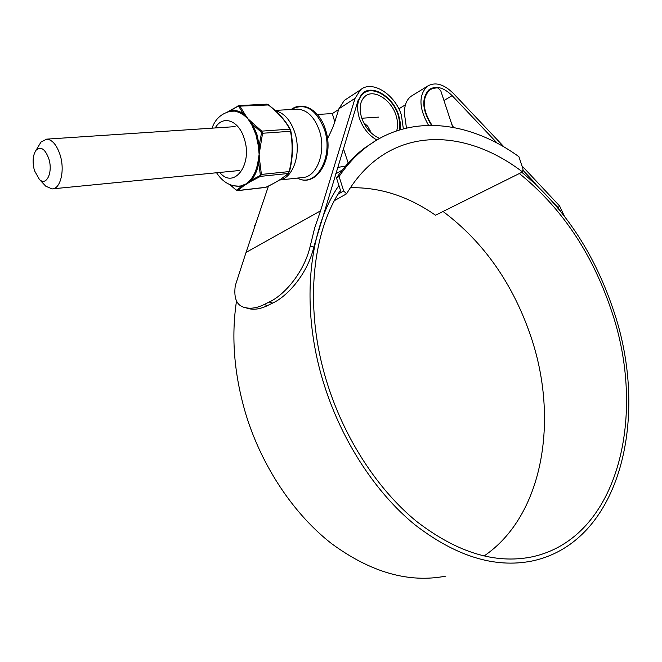 <?xml version="1.0" encoding="UTF-8"?>
<svg xmlns="http://www.w3.org/2000/svg" width="662" height="662" viewBox="0 0 662 662"><rect width="100%" height="100%" fill="white"/><g stroke="black" fill="none" stroke-linecap="round" stroke-linejoin="round"><path stroke-width="0.99" d="M255.201 225.312L254.465 225.742L255.582 224.186M254.746 226.661L254.465 225.742M338.05 194.173L343.702 190.979L346.557 193.825L334.426 200.627M346.557 193.825C355.494 178.831 366.144 166.89 378.498 157.995C420.544 127.592 476.582 136.72 522.525 171.946L435.513 215.233C408.313 196.258 379.93 187.098 350.363 187.735M522.525 171.946L523.03 169.124L518.909 156.687C470.252 121.485 411.574 113.376 367.493 146.252C356.851 154.163 347.376 164.25 339.076 176.514L343.702 190.979M341.137 192.427L336.528 178.004C344.836 165.748 354.311 155.669 364.952 147.767L375.528 140.799M336.528 178.004L339.076 176.514M48.798 158.698C45.132 148.983 40.928 146.103 36.187 150.075C32.794 155.04 32.215 161.9 34.457 170.664L39.43 179.468C46.506 186.593 53.208 172.153 48.798 158.698M38.562 146.103L40.961 142.09L46.621 139.144C52.257 139.641 56.75 144.92 60.11 154.974C65.099 170.465 60.457 189.241 52.025 188.902L45.794 186.212L43.899 184.21M432.029 125.317C422.588 110.297 421.752 98.539 429.53 90.057L432.857 88.377L436.705 87.897L438.062 88.013L440.76 90.744L452.758 127.303M340.45 190.284C311.016 234.936 304.148 311.256 327.599 384.457C345.092 439.684 378.192 490.029 416.514 521.366C456.73 552.398 495.118 564.247 531.669 556.932C619.524 538.314 647.635 412.906 610.67 308.409C591.373 252.057 560.929 207.098 519.339 173.527M483.98 556.047C543.494 515.673 558.96 419.385 531.032 336.983C513.116 283.948 483.79 242.118 443.052 211.484M264.121 304.537L267.556 305.571L272.645 303.072L269.211 302.029L264.121 304.537C257.113 308.004 250.733 309.005 244.957 307.557C236.822 305.77 233.595 298.463 235.283 285.645L246.041 252.445L320.573 210.822L355.08 98.307L360.492 89.85C371.97 79.589 395.247 94.426 401.379 115.13L403.357 128.858M269.211 302.029C284.089 295.269 304.197 272.537 310.271 245.966L313.755 247.174L358.034 100.566L362.842 93.077C372.905 84.124 393.311 97.124 398.706 115.304L400.311 122.768L400.187 129.744M236.516 300.937C230.988 337.438 234.216 375.577 246.19 415.364C262.351 467.289 294.019 514.316 331.439 543.51C370.737 572.415 408.876 583.288 445.857 576.114M338.911 185.468C307.805 230.649 300.068 309.543 324.347 385.334C342.122 441.504 375.768 492.718 414.718 524.627C455.588 556.229 494.613 568.377 531.785 561.07C621.709 542.319 650.324 414.28 612.648 307.871C593.409 251.626 563.13 206.428 521.83 172.294M451.707 124.092L453.536 127.443M535.674 184.259L558.116 207.653L559.613 205.981L564.264 215.961M431.525 125.308C422.066 110.024 421.289 98.1 429.191 89.544C436.035 85.34 443.681 87.376 452.138 95.642L497.253 143.191M522.848 170.167L536.046 184.077M327.475 138.73C331.248 131.349 333.805 125.341 335.146 120.707L338.878 108.8L344.323 100.401L346.896 98.721M246.041 252.445L268.458 186.063M406.468 128.08L404.772 116.049C403.828 107.037 405.831 100.508 410.796 96.462L412.848 95.196M428.554 125.333C418.955 108.436 418.467 95.46 427.098 86.408C434.917 81.583 443.648 83.9 453.296 93.359L504.212 147.105M521.929 165.806L559.613 205.981M560.524 211.195L558.116 207.653M267.556 305.571C260.472 309.03 254.076 310.023 248.349 308.558L245.139 307.607M313.755 247.174C307.698 273.687 287.44 296.411 272.645 303.072M310.271 245.966L314.715 227.745L320.573 210.822M295.955 109.238L297.37 109.156C307.118 109.76 314.45 116.893 319.365 130.538C326.647 151.714 316.767 177.615 302.137 177.573L279.571 180.014M379.665 138.383C371.332 134.791 365.316 127.915 361.626 117.753C358.862 108.096 360.029 100.93 365.126 96.255C373.798 88.584 391.399 99.78 396.058 115.486C397.862 121.204 398.061 126.334 396.654 130.877M334.782 121.841L332.316 113.607M376.877 139.988C368.701 135.329 362.834 127.973 359.284 117.91C356.164 106.996 357.472 98.895 363.223 93.607C373.054 84.868 392.996 97.562 398.259 115.337L399.856 122.884L399.641 129.909M337.661 167.453L345.547 166.071M348.204 163.042L343.404 148.611M370.364 131.093L367.708 126.219L363.562 122.536M258.254 145.35L255.937 134.593L251.85 125.052L247.894 118.721L261.73 131.134L262.516 133.633L259.132 154.32L258.254 145.35L259.247 145.243L259.289 147.907L260.009 147.974M237.716 190.648L265.603 187.412C275.864 182.58 283.41 177.937 288.235 173.485L289.162 171.466C292.554 158.094 293.018 144.804 290.544 131.597L289.766 129.148L290.883 131.258L290.337 129.537M250.476 179.799L251.353 180.163L259.744 175.794L260.29 174.545L258.768 163.158C257.394 170.217 254.928 175.885 251.353 180.163L249.922 181.338L250.509 181.562L243.591 185.923L241.498 186.394L240.761 185.948L246.33 183.829L250.476 179.799C254.001 175.571 256.434 169.977 257.783 163.018L259.132 154.32L259.67 160.527L258.95 160.609L258.768 163.158L257.783 163.018M251.99 122.544L251.378 122.842L252.752 124.671L256.906 134.336L259.247 145.243L261.424 133.343L290.883 131.258M251.85 125.052L252.752 124.671L260.944 131.829L261.73 131.134L289.766 129.148C285.388 120.724 278.131 112.565 267.994 104.679L266.894 104.157L268.251 104.687M228.473 111.456L229.59 110.943C234.1 109.735 238.626 110.637 243.161 113.657L244.576 115.031L245.254 114.824L247.894 118.721L244.038 115.337L239.404 112.49L234.82 111.125L229.855 111.29L231.783 111.017C221.902 112.954 215.324 118.672 212.03 128.171M238.85 106.499L237.848 106.301L238.022 105.862L239.901 106.135L238.85 106.499L243.161 113.657L242.391 114.187M237.848 106.301L229.234 111.423M259.744 175.794L260.48 176.373L288.235 173.485L289.451 171.557M260.29 174.545L289.493 171.557C292.918 158.019 293.382 144.597 290.891 131.299M230.111 184.731L236.053 189.87L238.047 190.507L265.859 187.288M290.875 131.349C293.216 143.646 292.96 156.124 290.097 168.785M245.254 114.824L239.901 106.135L268.342 104.952M261.424 133.343L260.944 131.829M266.894 104.157L238.974 105.597L227.753 111.82M243.591 185.923L237.633 190.656L236.111 190.068L229.888 184.64M259.67 160.527L261.391 174.313L260.48 176.373L250.509 181.562M237.029 190.126L241.498 186.394L233.479 185.765M443.962 100.508L452.138 95.642M338.878 108.8L355.08 98.307M291.172 109.503C302.774 100.616 319.572 109.991 325.373 129.297C335.204 157.357 316.461 188.769 297.428 178.086C315.873 188.447 334.078 157.109 324.339 129.28C315.989 108.907 304.942 102.312 291.181 109.503M275.475 110.794C284.031 112.854 290.452 120.037 294.739 132.35C301.723 152.881 293.34 178.202 279.612 179.981M215.224 127.956C222.597 114.625 238.8 120.112 244.204 138.54C253.132 164.457 233.818 189.895 219.759 172.451M216.573 172.765C222.167 181.396 229.234 185.881 237.774 186.229L240.761 185.948M244.038 115.337L244.576 115.031L247.894 118.721L251.378 122.842L250.724 123.016M242.416 185.534L246.33 183.829L249.922 181.338L249.284 181.198M258.619 148.015L259.289 147.907L259.132 154.32L258.95 160.609L258.279 160.51M364.952 147.767L367.493 146.252M36.187 150.075L40.961 142.09M46.621 139.144L235.126 126.632M361.783 118.233L378.623 117.116M398.822 108.849L405.425 104.811M427.189 91.497L429.53 90.057M52.836 188.819L239.478 170.515M39.43 179.468L45.794 186.212M525.719 557.992L531.669 556.932M335.7 173.874L342.362 169.977M344.323 100.401L360.492 89.85M410.796 96.462L427.098 86.408M275.053 110.413L297.37 109.156M332.283 113.632L338.654 109.503M360.765 95.196L363.223 93.607M317.363 114.476L332.274 113.566M265.719 187.396L265.189 187.561M265.776 187.371C272.305 184.35 280.481 179.551 280.398 179.493L288.541 173.37M290.279 129.438C285.777 120.848 278.445 112.598 268.267 104.704"/></g></svg>
